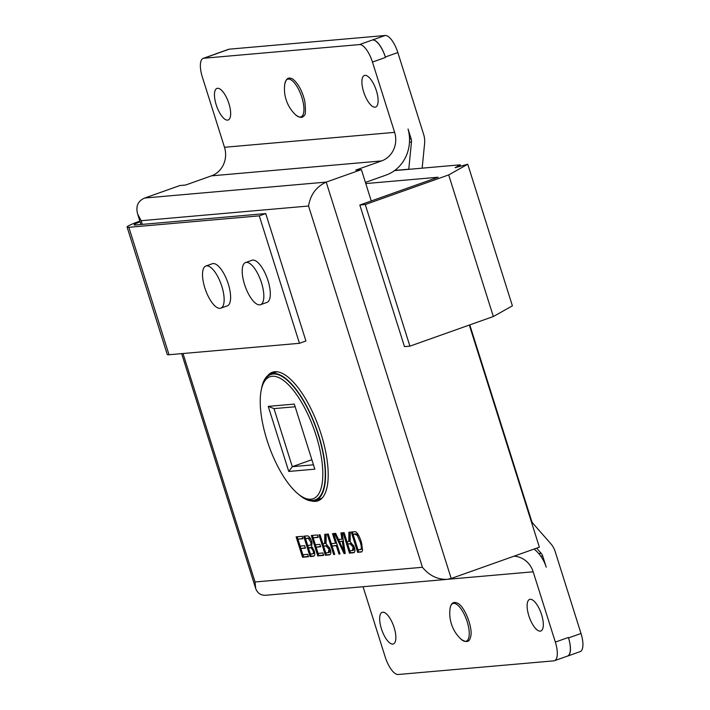 <?xml version="1.0" encoding="UTF-8"?>
<svg xmlns="http://www.w3.org/2000/svg" width="710" height="710" viewBox="0 0 710 710"><rect width="100%" height="100%" fill="white"/><g stroke="black" fill="none" stroke-linecap="round" stroke-linejoin="round"><path stroke-width="1.06" d="M139.87 221.112A22.303 1.988 -17.5 0 0 127.09 227.067A22.303 1.988 -17.5 0 0 128.838 227.298L259.274 215.858L265.744 213.559L135.308 224.999A14.91 1.322 162.5 0 1 134.137 224.848A14.91 1.322 162.5 0 1 140.092 221.813M259.274 215.858L299.46 343.303L169.024 354.743A22.303 1.988 162.5 0 1 167.267 354.521L127.09 227.067M260.508 304.688L266.978 302.389A22.365 8.307 -109.5 0 0 268.504 282.26A22.365 8.307 -109.5 0 0 255.156 260.579A22.365 8.307 -109.5 0 0 252.014 260.25L245.545 262.549A22.365 8.307 -109.5 0 0 245.198 286.396A22.365 8.307 -109.5 0 0 260.508 304.688A22.365 8.307 -109.5 0 0 262.034 284.559A22.365 8.307 -109.5 0 0 248.686 262.869A22.365 8.307 -109.5 0 0 245.545 262.549M220.81 308.167L227.28 305.877A22.365 8.307 -109.5 0 0 227.963 305.531A22.365 8.307 -109.5 0 0 227.28 281.071A22.365 8.307 -109.5 0 0 212.317 263.73L205.847 266.028A22.365 8.307 -109.5 0 0 205.501 289.875A22.365 8.307 -109.5 0 0 220.81 308.167A22.365 8.307 -109.5 0 0 221.493 307.829A22.365 8.307 -109.5 0 0 220.81 283.37A22.365 8.307 -109.5 0 0 205.847 266.028M265.744 213.559L305.93 341.004L299.46 343.303M363.05 586.726L385.211 657.007A19.081 7.082 -109.5 0 0 398.186 674.5L553.8 660.85A19.081 7.082 -109.5 0 0 554.466 660.708A19.081 7.082 -109.5 0 0 555.344 642.088L533.174 571.798L447.744 579.289M394.139 627.587A16.756 6.221 -109.5 0 0 382.158 612.357A16.756 6.221 -109.5 0 0 381.9 630.231A16.756 6.221 -109.5 0 0 393.375 643.934A16.756 6.221 -109.5 0 0 394.139 627.587M541.588 614.656A16.756 6.221 -109.5 0 0 529.607 599.426A16.756 6.221 -109.5 0 0 529.349 617.301A16.756 6.221 -109.5 0 0 540.816 631.004A16.756 6.221 -109.5 0 0 541.588 614.656M203.876 58.229A19.081 7.082 -109.5 0 0 203.202 58.371A19.081 7.082 -109.5 0 0 202.332 76.991L224.493 147.281L394.627 132.362L372.457 62.063A19.081 7.082 -109.5 0 0 359.482 44.579L203.876 58.229L216.896 53.605A19.081 7.082 -109.5 0 0 216.23 53.747L203.202 58.371M376.389 90.711A16.756 6.221 -109.5 0 0 364.408 75.482A16.756 6.221 -109.5 0 0 364.15 93.356A16.756 6.221 -109.5 0 0 375.617 107.059A16.756 6.221 -109.5 0 0 376.389 90.711M228.939 103.642A16.756 6.221 -109.5 0 0 216.958 88.413A16.756 6.221 -109.5 0 0 216.701 106.287A16.756 6.221 -109.5 0 0 228.176 119.99A16.756 6.221 -109.5 0 0 228.939 103.642M422.157 168.163L424.598 143.597A21.415 19.791 85 0 0 423.639 134.376L397.84 52.549L385.344 56.986L385.486 57.448A19.081 7.082 -109.5 0 0 372.51 39.955L385.193 35.5L229.215 49.176L216.719 53.614A18.602 6.905 -109.5 0 0 216.062 53.756A18.602 6.905 -109.5 0 0 215.636 53.96M469.328 325.047L539.369 547.179L451.196 578.49L447.078 579.36L265.993 595.237C260.818 595.521 257.375 593.223 255.653 588.333L181.654 353.633M394.627 132.362A22.658 20.945 -95 0 1 381.581 160.921L211.456 175.849L185.576 185.035L179.905 185.532L144.742 198.019L326.209 182.097L451.196 578.49M347.705 544.029L350.03 543.824L353.118 547.082L352.417 550.552L349.835 550.774L347.705 544.029L351.068 543.452L353.713 545.564M353.802 550.108L352.417 550.552M353.118 547.082L354.148 546.718L353.465 550.179M349.462 553.125L353.083 552.806C355.053 552.664 355.435 550.729 354.237 546.984L350.19 541.641L350.225 532.101L348.867 532.216L348.796 541.446L348.219 541.588L346.968 541.694L344.119 532.633L343.036 532.731L349.462 553.125L350.509 552.753L349.879 550.774M348.219 541.588L349.844 541.073L349.267 541.215L349.844 541.073L349.932 532.127M354.272 552.416L350.509 552.753M347.749 544.011L347.021 541.694M323.609 546.141L325.934 545.937L329.032 549.194L328.322 552.664L325.739 552.886L323.609 546.141L326.982 545.573L329.626 547.676M329.715 552.22L328.322 552.664M329.032 549.194L330.052 548.83L329.369 552.291M325.366 555.238L328.987 554.918C330.958 554.776 331.348 552.841 330.141 549.096L326.094 543.753L326.13 534.213L324.781 534.337L324.701 543.558L322.881 543.816L320.024 534.754L318.941 534.843L325.366 555.238L326.414 554.865L325.783 552.886M324.133 543.7L325.748 543.185L325.171 543.327L325.748 543.185L325.837 534.24M330.185 554.537L326.414 554.865M323.654 546.132L322.926 543.807M317.76 555.903L323.671 555.389L322.917 552.975L318.089 553.401L316.119 547.17L320.645 546.771L319.882 544.357L315.364 544.756L313.172 537.825L318.195 537.39L317.432 534.976L311.335 535.509L317.76 555.903L318.808 555.531L318.133 553.392M318.107 537.115L313.172 537.825M320.556 546.496L316.119 547.17M323.591 555.114L318.808 555.531M316.163 547.153L315.409 544.756M313.216 537.807L312.462 535.411M308.459 547.916L311.335 547.907L313.039 550.632C313.838 552.779 313.509 553.88 312.036 553.933L310.403 554.075L308.459 547.916L311.273 547.392L312.773 547.827M314.379 551.457L313.82 553.418L312.036 553.933M305.495 538.5L308.291 538.349L310.572 541.668C311.344 544.055 311.015 545.28 309.587 545.342L307.705 545.511L305.495 538.5L309.338 537.976L311.042 539.848M311.22 544.854L309.587 545.342M310.572 541.668L311.601 541.295C312.391 543.683 312.063 544.907 310.634 544.969M310.084 556.578L313.145 556.312C314.876 555.966 315.222 554.146 314.202 550.853L311.699 546.629L311.681 541.553C310.323 537.497 308.681 535.615 306.764 535.917L303.649 536.183L310.084 556.578L311.122 556.205L310.447 554.066M314.131 555.939L311.122 556.205M308.504 547.907L307.749 545.502M305.54 538.482L304.776 536.085M302.54 557.235L308.451 556.72L307.687 554.315L302.859 554.732L300.898 548.502L305.424 548.102L304.661 545.697L300.135 546.096L297.952 539.165L302.966 538.721L302.211 536.316L296.105 536.849L302.54 557.235L303.578 556.871L302.904 554.732M302.886 538.446L297.952 539.165M305.336 547.836L300.898 548.502M308.362 556.445L303.578 556.871M300.942 548.484L300.179 546.088M297.996 539.147L297.233 536.751M333.638 554.51L334.721 554.412L332.076 546.043L336.309 545.67L338.945 554.048L340.028 553.951L333.602 533.556L332.52 533.654L335.546 543.256L331.313 543.629L328.286 534.026L327.203 534.124L333.638 554.51L334.632 554.155M335.546 543.256L336.549 542.901M338.945 554.048L339.948 553.693M336.309 545.67L337.312 545.316M337.303 545.298L332.076 546.043M332.12 546.025L331.366 543.629M342.273 541.393L343.959 551.404L339.504 541.632L343.32 541.02L344.181 546.345M343.959 551.404L344.882 551.075M339.504 541.632L343.32 541.02M344.075 553.596L345.246 553.489L342.158 532.811L340.924 532.917L341.918 539.174L338.501 539.467L335.652 533.379L334.508 533.476L344.075 553.596L345.122 553.223L344.208 551.315M341.918 539.174L342.965 538.801L342.007 532.819M339.593 541.606L338.581 539.467M357.29 535.429L360.156 541.872C361.39 546.025 361.665 548.475 360.991 549.203L358.009 549.895L353.101 534.328L354.84 534.168L357.29 535.429L358.328 535.056L359.233 536.529M353.101 534.328L355.887 533.805L358.328 535.056M361.851 543.78L362.029 548.839L360.769 549.38M362.029 548.839L359.721 549.744M357.68 552.407L361.86 551.732L362.597 550.17L361.257 541.721C358.736 534.355 356.385 531.036 354.201 531.754L351.255 532.012L357.68 552.407L358.727 552.034L358.053 549.895M361.834 551.75L358.727 552.034M361.408 551.981L361.86 551.732M353.136 534.31L352.382 531.914M311.575 500.958A68.213 25.329 -109.5 0 0 318.027 500.816A68.213 25.329 -109.5 0 0 321.16 434.254A68.213 25.329 -109.5 0 0 272.383 372.253A68.213 25.329 -109.5 0 0 267.643 375.75M554.466 660.708L567.512 656.075A19.081 7.082 -109.5 0 0 568.382 637.456L568.524 637.908L581.011 633.48L555.193 551.608A21.415 19.791 85 0 0 550.729 543.638L533.077 523.545A7.153 6.612 -95 0 1 531.586 520.883L469.78 324.887M381.581 160.921L355.71 170.116L361.381 169.619L326.209 182.097C316.314 186.677 310.43 194.655 308.548 206.015L141.139 220.703L137.616 213.967C135.574 206.202 137.953 200.886 144.742 198.019M365.41 182.417L386.054 175.086A37.568 34.719 85 0 0 408.046 129.007L411.152 138.858A7.153 6.612 -95 0 1 411.472 141.947L409.484 142.115M361.381 169.619L371.259 200.957M534.115 549.043A37.568 34.719 -95 0 1 546.221 567.166L542.715 556.036L540.789 556.205M211.456 175.849A22.658 20.945 85 0 0 224.493 147.281M513.942 556.205A22.658 20.945 -95 0 1 533.174 571.798M183.011 353.509L255.041 581.969L255.653 588.333M255.041 581.969L422.45 567.29C429.266 575.57 437.475 579.591 447.078 579.36M385.344 56.986A18.602 6.905 -109.5 0 0 372.688 39.938M538.748 553.596L541.224 553.374L536.627 548.155M541.224 553.374A7.153 6.612 -95 0 1 542.715 556.036M394.751 170.427L408.774 169.202L411.472 141.947M567.21 656.182A18.602 6.905 -109.5 0 0 567.672 656.067A18.602 6.905 -109.5 0 0 568.524 637.908M493.335 316.527L448.684 174.917L365.26 204.542L409.91 346.152L493.335 316.527L512.389 305.841L467.748 164.232L448.684 174.917M365.26 204.542L359.828 205.021L404.478 346.622L409.91 346.152M359.828 205.021L438.088 177.234L365.774 183.57M394.529 170.586L460.204 164.826L455.083 167.702L467.748 164.232M460.204 164.826L460.63 166.184M310.918 499.228A64.699 24.025 -109.5 0 0 310.501 420.258A64.699 24.025 -109.5 0 0 262.638 385.113A64.699 24.025 -109.5 0 0 268.895 445.809A64.699 24.025 -109.5 0 0 302.318 496.867A64.699 24.025 -109.5 0 0 310.918 499.228M262.638 385.113L263.41 383.098A66.483 24.69 70.5 0 1 312.586 419.219A66.483 24.69 70.5 0 1 313.012 500.372A66.483 24.69 70.5 0 1 304.182 497.95L302.318 496.867M294.304 404.088L314.832 469.168L288.766 471.458L268.247 406.377L294.304 404.088M298.661 494.355A67.086 24.912 -109.5 0 0 313.19 500.941A67.086 24.912 -109.5 0 0 315.551 500.435A67.086 24.912 -109.5 0 0 316.58 428.884A67.086 24.912 -109.5 0 0 270.661 374.001A67.086 24.912 -109.5 0 0 261.386 389.364M295.147 406.759L273.989 408.614L268.247 406.377M288.766 471.458L292.298 466.674L313.456 464.819M273.989 408.614L292.298 466.674L311.85 459.734M385.193 35.5A18.602 6.905 70.5 0 1 397.84 52.549M581.011 633.48A18.602 6.905 70.5 0 1 580.15 651.629L567.672 656.067M216.062 53.756L228.567 49.318A18.602 6.905 70.5 0 1 229.215 49.176M169.024 354.743L128.838 227.298M450.069 608.55A19.978 7.419 70.5 0 1 455.509 603.74A19.978 7.419 70.5 0 1 468.351 626.069A19.978 7.419 70.5 0 1 463.666 640.979A19.978 7.419 70.5 0 1 460.905 639.071C466.319 642.896 469.532 642.222 470.544 637.03C473.455 629.317 464.801 605.479 456.974 602.959C453.291 601.468 450.992 603.331 450.069 608.55A35.42 35.42 0 0 0 460.905 639.071M303.214 114.283A19.978 7.419 70.5 0 1 295.6 114.789C299.753 117.958 302.549 118.206 303.995 115.544C305.566 115.757 305.832 110.991 304.812 101.237C300.472 83.381 291.748 77.63 290.798 78.375C288.003 77.23 285.988 79.192 284.763 84.268A19.978 7.419 70.5 0 1 297.969 88.182A19.978 7.419 70.5 0 1 303.214 114.283M359.482 44.579L372.51 39.955M385.486 57.448L372.457 62.063M350.03 543.824L351.068 543.452M349.125 536.556L350.172 536.192M325.934 545.937L326.982 545.573M325.029 538.668L326.076 538.304M311.335 547.907L312.373 547.534M310.226 547.765L311.273 547.392M313.039 550.632L314.015 550.285M308.291 538.349L309.338 537.976M307.528 538.322L308.575 537.949M343.205 547.126L344.243 546.753M354.84 534.168L355.887 533.805M360.156 541.872L361.186 541.499M360.494 552.158L361.541 551.785M422.45 567.29L308.548 206.015M141.139 220.703L142.302 224.387M555.344 642.088L568.382 637.456M409.528 139L411.152 138.858M284.763 84.268A35.42 35.42 0 0 0 295.6 114.789M349.711 541.135L348.672 541.508M325.615 543.248L324.577 543.62M360.423 549.611L361.461 549.238M140.935 224.502L137.616 213.967M315.551 500.435L322.074 498.118M270.661 374.001L276.962 371.765"/></g></svg>
